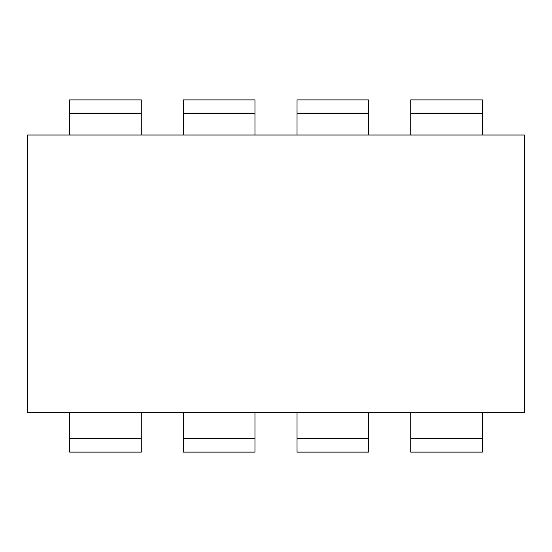 <?xml version="1.0" encoding="UTF-8"?>
<svg xmlns="http://www.w3.org/2000/svg" width="552" height="552" viewBox="0 0 552 552"><rect width="100%" height="100%" fill="white"/><g stroke="black" fill="none" stroke-linecap="round" stroke-linejoin="round"><path stroke-width="0.83" d="M141.284 412.51L141.284 452.116L69.669 452.116L69.669 412.51M254.962 412.51L254.962 452.116L183.354 452.116L183.354 412.51M368.646 412.51L368.646 452.116L297.038 452.116L297.038 412.51M482.331 412.51L482.331 452.116L410.716 452.116L410.716 412.51M69.669 135.019L69.669 99.884L141.284 99.884L141.284 135.019M183.354 135.019L183.354 99.884L254.962 99.884L254.962 135.019M297.038 135.019L297.038 99.884L368.646 99.884L368.646 135.019M410.716 135.019L410.716 99.884L482.331 99.884L482.331 135.019M27.6 135.019L27.6 412.51L524.4 412.51L524.4 135.019L27.6 135.019M141.284 438.688L69.669 438.688M254.962 438.688L183.354 438.688M368.646 438.688L297.038 438.688M482.331 438.688L410.716 438.688M69.669 113.312L141.284 113.312M183.354 113.312L254.962 113.312M297.038 113.312L368.646 113.312M410.716 113.312L482.331 113.312"/></g></svg>
